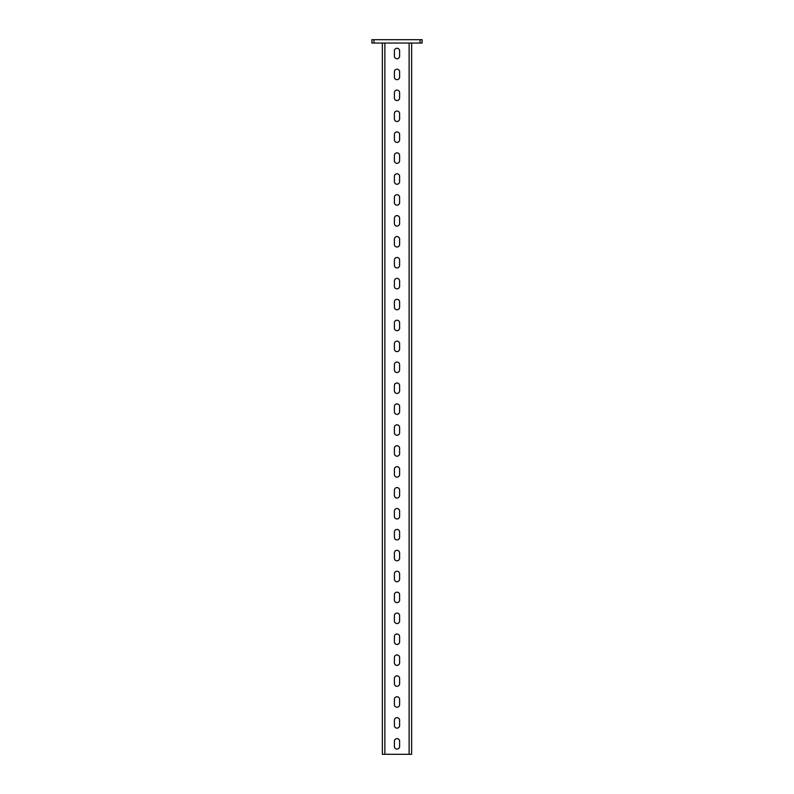 <?xml version="1.0" encoding="UTF-8"?>
<svg xmlns="http://www.w3.org/2000/svg" width="794" height="794" viewBox="0 0 794 794"><rect width="100%" height="100%" fill="white"/><g stroke="black" fill="none" stroke-linecap="round" stroke-linejoin="round"><path stroke-width="1.19" d="M397 79.658A2.61 2.61 0 0 0 399.61 77.038L399.61 71.807A2.61 2.61 0 0 0 397 69.197A2.61 2.61 0 0 0 394.39 71.807L394.39 77.038A2.61 2.61 0 0 0 397 79.658M397 100.57A2.61 2.61 0 0 0 399.61 97.96L399.61 92.729A2.61 2.61 0 0 0 397 90.119A2.61 2.61 0 0 0 394.39 92.729L394.39 97.96A2.61 2.61 0 0 0 397 100.57M397 121.492A2.61 2.61 0 0 0 399.61 118.882L399.61 113.651A2.61 2.61 0 0 0 397 111.031A2.61 2.61 0 0 0 394.39 113.651L394.39 118.882A2.61 2.61 0 0 0 397 121.492M397 142.414A2.61 2.61 0 0 0 399.61 139.794L399.61 134.573A2.61 2.61 0 0 0 397 131.953A2.61 2.61 0 0 0 394.39 134.573L394.39 139.794A2.61 2.61 0 0 0 397 142.414M397 163.336A2.61 2.61 0 0 0 399.61 160.716L399.61 155.485A2.61 2.61 0 0 0 397 152.875A2.61 2.61 0 0 0 394.39 155.485L394.39 160.716A2.61 2.61 0 0 0 397 163.336M397 184.248A2.61 2.61 0 0 0 399.61 181.637L399.61 176.407A2.61 2.61 0 0 0 397 173.797A2.61 2.61 0 0 0 394.39 176.407L394.39 181.637A2.61 2.61 0 0 0 397 184.248M397 205.17A2.61 2.61 0 0 0 399.61 202.559L399.61 197.329A2.61 2.61 0 0 0 397 194.709A2.61 2.61 0 0 0 394.39 197.329L394.39 202.559A2.61 2.61 0 0 0 397 205.17M397 226.092A2.61 2.61 0 0 0 399.61 223.471L399.61 218.241A2.61 2.61 0 0 0 397 215.631A2.61 2.61 0 0 0 394.39 218.241L394.39 223.471A2.61 2.61 0 0 0 397 226.092M397 247.013A2.61 2.61 0 0 0 399.61 244.393L399.61 239.163A2.61 2.61 0 0 0 397 236.552A2.61 2.61 0 0 0 394.39 239.163L394.39 244.393A2.61 2.61 0 0 0 397 247.013M397 267.925A2.61 2.61 0 0 0 399.61 265.315L399.61 260.085A2.61 2.61 0 0 0 397 257.464A2.61 2.61 0 0 0 394.39 260.085L394.39 265.315A2.61 2.61 0 0 0 397 267.925M397 288.847A2.61 2.61 0 0 0 399.61 286.237L399.61 281.007A2.61 2.61 0 0 0 397 278.386A2.61 2.61 0 0 0 394.39 281.007L394.39 286.237A2.61 2.61 0 0 0 397 288.847M397 309.769A2.61 2.61 0 0 0 399.61 307.149L399.61 301.918A2.61 2.61 0 0 0 397 299.308A2.61 2.61 0 0 0 394.39 301.918L394.39 307.149A2.61 2.61 0 0 0 397 309.769M397 330.691A2.61 2.61 0 0 0 399.61 328.071L399.61 322.84A2.61 2.61 0 0 0 397 320.23A2.61 2.61 0 0 0 394.39 322.84L394.39 328.071A2.61 2.61 0 0 0 397 330.691M397 351.603A2.61 2.61 0 0 0 399.61 348.993L399.61 343.762A2.61 2.61 0 0 0 397 341.142A2.61 2.61 0 0 0 394.39 343.762L394.39 348.993A2.61 2.61 0 0 0 397 351.603M397 372.525A2.61 2.61 0 0 0 399.61 369.905L399.61 364.684A2.61 2.61 0 0 0 397 362.064A2.61 2.61 0 0 0 394.39 364.684L394.39 369.905A2.61 2.61 0 0 0 397 372.525M397 393.447A2.61 2.61 0 0 0 399.61 390.827L399.61 385.596A2.61 2.61 0 0 0 397 382.986A2.61 2.61 0 0 0 394.39 385.596L394.39 390.827A2.61 2.61 0 0 0 397 393.447M397 414.359A2.61 2.61 0 0 0 399.61 411.749L399.61 406.518A2.61 2.61 0 0 0 397 403.908A2.61 2.61 0 0 0 394.39 406.518L394.39 411.749A2.61 2.61 0 0 0 397 414.359M397 435.281A2.61 2.61 0 0 0 399.61 432.67L399.61 427.44A2.61 2.61 0 0 0 397 424.82A2.61 2.61 0 0 0 394.39 427.44L394.39 432.67A2.61 2.61 0 0 0 397 435.281M397 456.203A2.61 2.61 0 0 0 399.61 453.582L399.61 448.352A2.61 2.61 0 0 0 397 445.742A2.61 2.61 0 0 0 394.39 448.352L394.39 453.582A2.61 2.61 0 0 0 397 456.203M397 477.125A2.61 2.61 0 0 0 399.61 474.504L399.61 469.274A2.61 2.61 0 0 0 397 466.664A2.61 2.61 0 0 0 394.39 469.274L394.39 474.504A2.61 2.61 0 0 0 397 477.125M397 498.037A2.61 2.61 0 0 0 399.61 495.426L399.61 490.196A2.61 2.61 0 0 0 397 487.576A2.61 2.61 0 0 0 394.39 490.196L394.39 495.426A2.61 2.61 0 0 0 397 498.037M397 518.958A2.61 2.61 0 0 0 399.61 516.348L399.61 511.118A2.61 2.61 0 0 0 397 508.497A2.61 2.61 0 0 0 394.39 511.118L394.39 516.348A2.61 2.61 0 0 0 397 518.958M397 539.88A2.61 2.61 0 0 0 399.61 537.26L399.61 532.03A2.61 2.61 0 0 0 397 529.419A2.61 2.61 0 0 0 394.39 532.03L394.39 537.26A2.61 2.61 0 0 0 397 539.88M397 560.802A2.61 2.61 0 0 0 399.61 558.182L399.61 552.952A2.61 2.61 0 0 0 397 550.341A2.61 2.61 0 0 0 394.39 552.952L394.39 558.182A2.61 2.61 0 0 0 397 560.802M397 581.714A2.61 2.61 0 0 0 399.61 579.104L399.61 573.873A2.61 2.61 0 0 0 397 571.253A2.61 2.61 0 0 0 394.39 573.873L394.39 579.104A2.61 2.61 0 0 0 397 581.714M397 602.636A2.61 2.61 0 0 0 399.61 600.026L399.61 594.795A2.61 2.61 0 0 0 397 592.175A2.61 2.61 0 0 0 394.39 594.795L394.39 600.026A2.61 2.61 0 0 0 397 602.636M397 623.558A2.61 2.61 0 0 0 399.61 620.938L399.61 615.707A2.61 2.61 0 0 0 397 613.097A2.61 2.61 0 0 0 394.39 615.707L394.39 620.938A2.61 2.61 0 0 0 397 623.558M397 644.47A2.61 2.61 0 0 0 399.61 641.86L399.61 636.629A2.61 2.61 0 0 0 397 634.019A2.61 2.61 0 0 0 394.39 636.629L394.39 641.86A2.61 2.61 0 0 0 397 644.47M397 665.392A2.61 2.61 0 0 0 399.61 662.782L399.61 657.551A2.61 2.61 0 0 0 397 654.931A2.61 2.61 0 0 0 394.39 657.551L394.39 662.782A2.61 2.61 0 0 0 397 665.392M397 686.314A2.61 2.61 0 0 0 399.61 683.694L399.61 678.463A2.61 2.61 0 0 0 397 675.853A2.61 2.61 0 0 0 394.39 678.463L394.39 683.694A2.61 2.61 0 0 0 397 686.314M397 707.236A2.61 2.61 0 0 0 399.61 704.615L399.61 699.385A2.61 2.61 0 0 0 397 696.775A2.61 2.61 0 0 0 394.39 699.385L394.39 704.615A2.61 2.61 0 0 0 397 707.236M397 728.148A2.61 2.61 0 0 0 399.61 725.537L399.61 720.307A2.61 2.61 0 0 0 397 717.687A2.61 2.61 0 0 0 394.39 720.307L394.39 725.537A2.61 2.61 0 0 0 397 728.148M397 749.07A2.61 2.61 0 0 0 399.61 746.459L399.61 741.229A2.61 2.61 0 0 0 397 738.609A2.61 2.61 0 0 0 394.39 741.229L394.39 746.459A2.61 2.61 0 0 0 397 749.07M397 58.736A2.61 2.61 0 0 0 399.61 56.126L399.61 50.895A2.61 2.61 0 0 0 397 48.275A2.61 2.61 0 0 0 394.39 50.895L394.39 56.126A2.61 2.61 0 0 0 397 58.736M420.016 43.045L420.016 39.7L422.1 39.7L422.1 43.045L371.9 43.045L371.9 39.7L373.984 39.7L373.984 43.045M420.016 39.7L373.984 39.7M382.361 43.045L382.361 754.3L411.639 754.3L411.639 43.045M409.128 754.3L409.128 43.045M384.872 754.3L384.872 43.045"/></g></svg>
